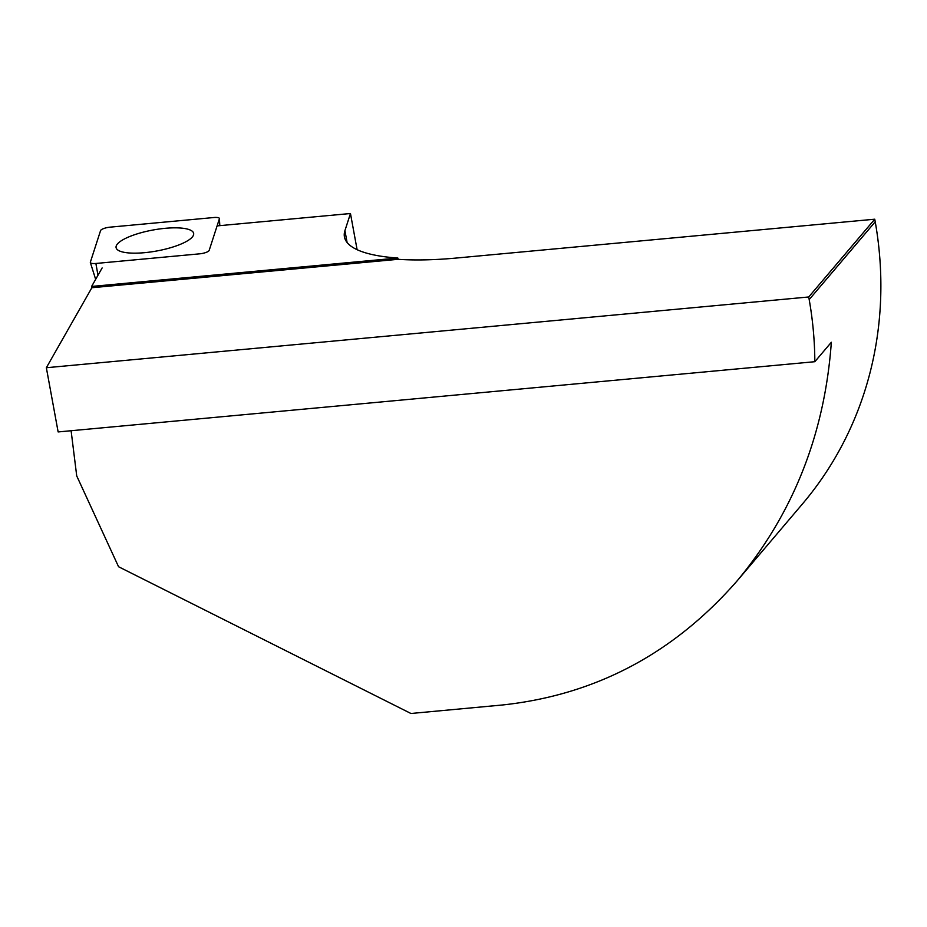 <?xml version="1.0" encoding="UTF-8"?>
<svg xmlns="http://www.w3.org/2000/svg" width="927" height="927" viewBox="0 0 927 927"><rect width="100%" height="100%" fill="white"/><g stroke="black" fill="none" stroke-linecap="round" stroke-linejoin="round"><path stroke-width="1.39" d="M737.266 580.708C793.396 513.176 824.752 433.697 831.345 342.26L814.833 361.704A387.416 354.195 -139.7 0 0 809.19 299.572L808.715 296.976L874.752 219.201L875.227 221.796A387.416 354.195 -139.7 0 1 802.33 504.091L737.266 580.708C673.674 653.581 595.377 695.007 502.364 704.995L410.928 713.489L118.563 566.733L76.721 475.922L71.101 430.731M814.833 361.704L58.134 431.936L46.35 367.729L91.854 287.729L91.611 286.443L102.132 267.949M217.092 225.898L350.464 213.511L344.925 230.638A154.96 41.842 -10.4 0 0 344.427 236.86A154.96 41.842 -10.4 0 0 397.834 258.03L398.065 259.317A154.96 41.842 -10.4 0 0 456.443 258.03L874.752 219.201M91.611 286.443L397.834 258.03M91.854 287.729L398.065 259.317M46.35 367.729L808.715 296.976M350.464 213.511L357.104 249.676M219.386 218.818L219.815 225.643L219.421 218.587A7.694 2.074 169.6 0 1 219.386 218.818L209.178 250.383A7.694 2.074 169.6 0 1 199.618 253.836L95.887 263.465A7.694 2.074 169.6 0 1 90.359 262.55A7.694 2.074 169.6 0 1 90.359 262.167L100.568 230.603A7.694 2.074 169.6 0 1 110.128 227.15L213.859 217.521A7.694 2.074 169.6 0 1 219.421 218.587M97.972 275.273L95.887 263.465M151.194 251.889A39.432 10.649 169.6 0 1 116.13 247.822A39.432 10.649 169.6 0 1 158.552 229.108A39.432 10.649 169.6 0 1 193.685 233.581A39.432 10.649 169.6 0 1 151.194 251.889M344.925 230.638L347.104 242.492M875.227 221.796L809.19 299.572M95.655 279.34L90.359 262.55"/></g></svg>
